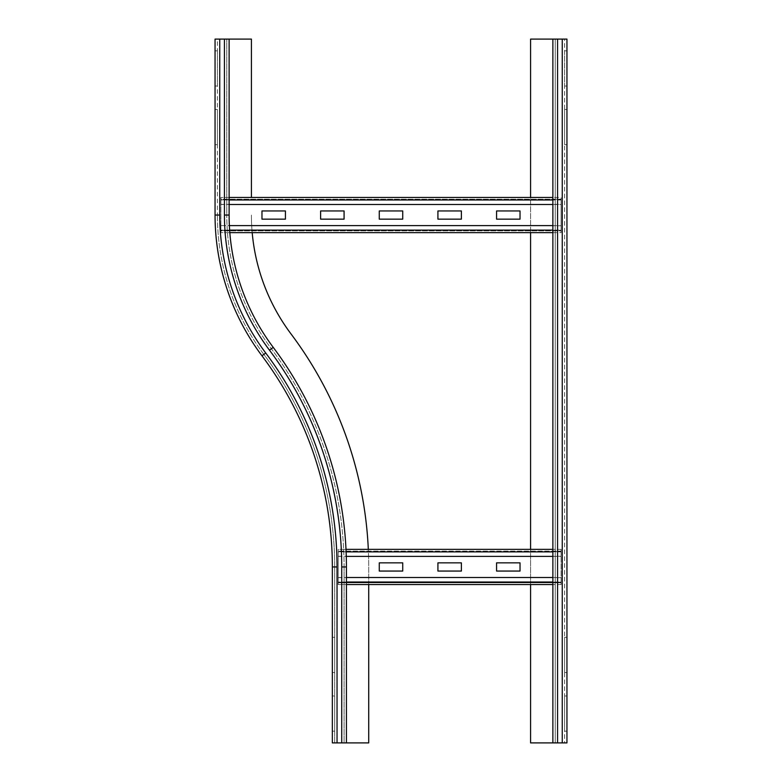 <?xml version="1.0" encoding="UTF-8"?>
<svg xmlns="http://www.w3.org/2000/svg" width="782" height="782" viewBox="0 0 782 782"><rect width="100%" height="100%" fill="white"/><g stroke="black" fill="none" stroke-linecap="round" stroke-linejoin="round"><path stroke-width="0.59" stroke-dasharray="3.91 2.93" d="M217.396 109.48L217.396 144.67L217.396 109.48L215.05 109.48L215.05 144.67L215.05 109.48L217.396 109.48M215.05 144.67L217.396 144.67L215.05 144.67M217.396 50.83L217.396 86.02L217.396 50.83L215.05 50.83L217.396 50.83M215.05 86.02L217.396 86.02L215.05 86.02L215.05 50.83M229.126 39.1L229.126 215.05A220.524 220.524 0 0 0 273.231 347.364A365.976 365.976 0 0 1 346.426 566.95L346.426 742.9L332.35 742.9L337.042 742.9L334.696 742.9L334.696 566.95L337.042 566.95A356.592 356.592 0 0 0 265.724 352.995A229.908 229.908 0 0 1 219.742 215.05L217.396 215.05L217.396 39.1L219.742 39.1L217.396 39.1L217.396 215.05L219.742 215.05L219.742 39.1L215.05 39.1L215.05 215.05A234.6 234.6 0 0 0 261.97 355.81A351.9 351.9 0 0 1 332.35 566.95L332.35 742.9L334.696 742.9L334.696 566.95A354.246 354.246 0 0 0 263.847 354.402A232.254 232.254 0 0 1 217.396 215.05A232.254 232.254 0 0 0 263.847 354.402L265.724 352.995A229.908 229.908 0 0 1 219.742 215.05L219.742 39.1L251.413 39.1L251.413 197.455M252.195 232.645A198.237 198.237 0 0 1 251.413 215.05A198.237 198.237 0 0 0 291.06 333.992A388.263 388.263 0 0 1 368.713 566.95L368.713 742.9L337.042 742.9L337.042 566.95L337.042 742.9L344.08 742.9L344.08 566.95A363.63 363.63 0 0 0 271.354 348.772A222.87 222.87 0 0 1 226.78 215.05L226.78 39.1L226.78 215.05L224.434 215.05L224.434 39.1M341.734 742.9L341.734 566.95L344.08 566.95A363.63 363.63 0 0 0 271.354 348.772A222.87 222.87 0 0 1 226.78 215.05M337.042 742.9L337.042 566.95L334.696 566.95A354.246 354.246 0 0 0 263.847 354.402L261.97 355.81M368.713 584.545L368.713 566.95A388.263 388.263 0 0 0 368.312 549.355M332.35 637.33L332.35 672.52L332.35 637.33L334.696 637.33L334.696 672.52L334.696 637.33L332.35 637.33M334.696 672.52L332.35 672.52L334.696 672.52M332.35 695.98L332.35 731.17L332.35 695.98L334.696 695.98L334.696 731.17L334.696 695.98L332.35 695.98M334.696 731.17L332.35 731.17L334.696 731.17M346.426 742.9L344.08 742.9L346.426 742.9M344.08 566.95L344.08 742.9M564.604 109.48L564.604 144.67L564.604 109.48L566.95 109.48L564.604 109.48M566.95 144.67L566.95 109.48L566.95 144.67L564.604 144.67L566.95 144.67M564.604 50.83L564.604 86.02L564.604 50.83L566.95 50.83L564.604 50.83M566.95 86.02L566.95 50.83L566.95 86.02L564.604 86.02L566.95 86.02M564.604 637.33L564.604 672.52L564.604 637.33L566.95 637.33L564.604 637.33M566.95 672.52L566.95 637.33L566.95 672.52L564.604 672.52L566.95 672.52M564.604 695.98L564.604 731.17L564.604 695.98L566.95 695.98L564.604 695.98M566.95 731.17L566.95 695.98L566.95 731.17L564.604 731.17L566.95 731.17M566.95 39.1L564.604 39.1L564.604 742.9L530.587 742.9L530.587 39.1L566.95 39.1L552.874 39.1L555.22 39.1L555.22 742.9L552.874 742.9L566.95 742.9L552.874 742.9L552.874 39.1L555.22 39.1L555.22 742.9M566.95 742.9L564.604 742.9L564.604 39.1L562.258 39.1L562.258 742.9L562.258 39.1L555.22 39.1M530.587 584.545L530.587 549.355M530.587 232.645L530.587 197.455M437.92 571.056L461.38 571.056L461.38 562.844L437.92 562.844L437.92 571.056M379.27 571.056L402.73 571.056L402.73 562.844L379.27 562.844L379.27 571.056M496.57 571.056L520.03 571.056L520.03 562.844L496.57 562.844L496.57 571.056M346.426 584.545L338.215 584.545L338.215 549.355L338.215 551.75L561.085 551.75L561.085 584.545L338.215 584.545L338.215 549.355L346.006 549.355L338.215 549.355L338.215 556.246L561.085 556.246L561.085 551.75L561.085 556.246M346.113 551.887L338.215 551.887L338.215 556.246M338.215 577.654L338.215 582.15L561.085 582.15L561.085 577.654L338.215 577.654L338.215 584.545L338.215 582.786L561.085 582.786L561.085 582.013L561.085 584.545L561.085 549.355L561.085 551.115L338.215 551.115L561.085 551.115L561.085 549.355L561.085 551.887L552.874 551.887M561.085 549.355L552.874 549.355L561.085 549.355M338.215 556.393L346.27 556.393M552.874 556.393L561.085 556.393M346.426 582.013L338.215 582.013L338.215 582.786L561.085 582.786L561.085 584.545L552.874 584.545M552.874 577.507L561.085 577.654M561.085 577.507L561.085 582.013L552.874 582.013M338.215 577.507L346.426 577.507M320.62 219.155L344.08 219.155L344.08 210.945L320.62 210.945L320.62 219.155M379.27 219.155L402.73 219.155L402.73 210.945L379.27 210.945L379.27 219.155M437.92 219.155L461.38 219.155L461.38 210.945L437.92 210.945L437.92 219.155M261.97 219.155L285.43 219.155L285.43 210.945L261.97 210.945L261.97 219.155M496.57 219.155L520.03 219.155L520.03 210.945L496.57 210.945L496.57 219.155M229.126 197.455L220.915 197.455L220.915 204.346L561.085 204.346L561.085 199.85L561.085 204.346M229.126 199.987L220.915 199.987L220.915 204.346M229.83 232.645L220.915 232.645L220.915 230.886L561.085 230.886L561.085 230.113L561.085 232.645L561.085 199.801L561.085 232.645L220.915 232.645L220.915 197.455L220.915 199.215L561.085 199.215L561.085 199.801L561.085 197.455L220.915 197.455L220.915 199.85L561.085 199.85L561.085 197.455L561.085 199.987L552.874 199.987M220.915 225.754L220.915 230.25L561.085 230.25L561.085 225.754L220.915 225.607L220.915 232.645L220.915 199.215L561.085 199.215L561.085 197.455L552.874 197.455M220.915 204.493L229.126 204.493M552.874 204.493L561.085 204.493M229.644 230.113L220.915 230.113L220.915 230.886L561.085 230.886L561.085 232.645L552.874 232.645M552.874 225.607L561.085 225.754M561.085 225.607L561.085 230.113L552.874 230.113M220.915 225.607L229.38 225.607M332.35 566.95L337.042 566.95A356.592 356.592 0 0 0 265.724 352.995A229.908 229.908 0 0 1 219.742 215.05L215.05 215.05M219.742 215.05L219.742 39.1M271.354 348.772L269.477 350.18A225.216 225.216 0 0 1 224.434 215.05M341.734 566.95A361.284 361.284 0 0 0 269.477 350.18M337.042 566.95A356.592 356.592 0 0 0 265.724 352.995M557.566 39.1L557.566 742.9M562.258 39.1L562.258 742.9M561.085 551.701L338.215 551.701L561.085 551.701M338.215 582.199L561.085 582.199L338.215 582.199M561.085 199.801L220.915 199.801L561.085 199.801M220.915 230.299L561.085 230.299L220.915 230.299"/><path stroke-width="1.17" d="M215.05 86.02L215.05 50.83M273.231 347.364L269.477 350.18A361.284 361.284 0 0 1 341.734 566.95L346.426 566.95A365.976 365.976 0 0 0 273.231 347.364A220.524 220.524 0 0 1 229.126 215.05L229.126 39.1L251.413 39.1L251.413 197.455M346.426 566.95L346.426 742.9L332.35 742.9L332.35 566.95A351.9 351.9 0 0 0 261.97 355.81A234.6 234.6 0 0 1 215.05 215.05L215.05 39.1L229.126 39.1M368.312 549.355A388.263 388.263 0 0 0 291.06 333.992A198.237 198.237 0 0 1 252.195 232.645M368.713 584.545L368.713 742.9L346.426 742.9M566.95 39.1L566.95 742.9L552.874 742.9L552.874 39.1L566.95 39.1L566.95 742.9M530.587 197.455L530.587 39.1L552.874 39.1M552.874 742.9L530.587 742.9L530.587 584.545M530.587 549.355L530.587 232.645M461.38 571.056L437.92 571.056L437.92 562.844L461.38 562.844L461.38 571.056M402.73 571.056L379.27 571.056L379.27 562.844L402.73 562.844L402.73 571.056M520.03 571.056L496.57 571.056L496.57 562.844L520.03 562.844L520.03 571.056M552.874 549.355L346.006 549.355L552.874 549.355M346.27 556.393L552.874 556.393M552.874 584.545L346.426 584.545M346.426 577.507L552.874 577.507M344.08 219.155L320.62 219.155L320.62 210.945L344.08 210.945L344.08 219.155M402.73 219.155L379.27 219.155L379.27 210.945L402.73 210.945L402.73 219.155M461.38 219.155L437.92 219.155L437.92 210.945L461.38 210.945L461.38 219.155M285.43 219.155L261.97 219.155L261.97 210.945L285.43 210.945L285.43 219.155M520.03 219.155L496.57 219.155L496.57 210.945L520.03 210.945L520.03 219.155M552.874 197.455L229.126 197.455M229.126 204.493L552.874 204.493M552.874 232.645L229.83 232.645M229.38 225.607L552.874 225.607M269.477 350.18A225.216 225.216 0 0 1 224.434 215.05L229.126 215.05M224.434 215.05L224.434 39.1M215.05 215.05L219.742 215.05L219.742 39.1M261.97 355.81L265.724 352.995A229.908 229.908 0 0 1 219.742 215.05M332.35 566.95L337.042 566.95A356.592 356.592 0 0 0 265.724 352.995M341.734 566.95L341.734 742.9M337.042 566.95L337.042 742.9M557.566 742.9L557.566 39.1M562.258 742.9L562.258 39.1M552.874 551.887L346.113 551.887M552.874 582.013L346.426 582.013M552.874 199.987L229.126 199.987M552.874 230.113L229.644 230.113"/></g></svg>
